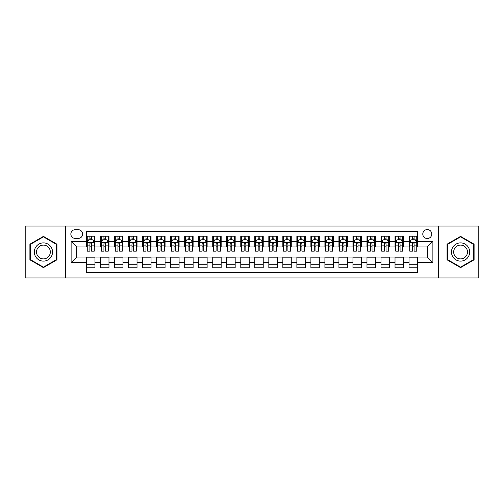 <?xml version="1.0" encoding="UTF-8"?>
<svg xmlns="http://www.w3.org/2000/svg" width="504" height="504" viewBox="0 0 504 504"><rect width="100%" height="100%" fill="white"/><g stroke="black" fill="none" stroke-linecap="round" stroke-linejoin="round"><path stroke-width="0.76" d="M427.272 229.566A4.486 4.486 0 0 0 422.787 234.051A4.486 4.486 0 0 0 427.272 238.537A4.486 4.486 0 0 0 431.758 234.051A4.486 4.486 0 0 0 427.272 229.566M438.486 277.937L478.8 277.937L478.8 226.063L438.486 226.063L438.486 277.937L65.514 277.937L65.514 226.063L25.2 226.063L25.2 277.937L65.514 277.937M417.457 236.225L409.04 236.225L409.04 241.347L403.433 241.347L403.433 246.954L409.04 246.954L409.04 241.347M403.433 241.347L403.433 236.225L395.023 236.225L395.023 241.347L389.409 241.347L389.409 246.954L395.023 246.954L395.023 241.347M389.409 241.347L389.409 236.225L380.999 236.225L380.999 241.347L375.392 241.347L375.392 246.954L380.999 246.954L380.999 241.347M375.392 241.347L375.392 236.225L366.975 236.225L366.975 241.347L361.368 241.347L361.368 246.954L366.975 246.954L366.975 241.347M361.368 241.347L361.368 236.225L352.957 236.225L352.957 241.347L347.344 241.347L347.344 246.954L352.957 246.954L352.957 241.347M347.344 241.347L347.344 236.225L338.934 236.225L338.934 241.347L333.327 241.347L333.327 246.954L338.934 246.954L338.934 241.347M333.327 241.347L333.327 236.225L324.91 236.225L324.91 241.347L319.303 241.347L319.303 246.954L324.91 246.954L324.91 241.347M319.303 241.347L319.303 236.225L310.892 236.225L310.892 241.347L305.279 241.347L305.279 246.954L310.892 246.954L310.892 241.347M305.279 241.347L305.279 236.225L296.869 236.225L296.869 241.347L291.262 241.347L291.262 246.954L296.869 246.954L296.869 241.347M291.262 241.347L291.262 236.225L282.845 236.225L282.845 241.347L277.238 241.347L277.238 246.954L282.845 246.954L282.845 241.347M277.238 241.347L277.238 236.225L268.827 236.225L268.827 241.347L263.22 241.347L263.22 246.954L268.827 246.954L268.827 241.347M263.22 241.347L263.22 236.225L254.803 236.225L254.803 241.347L249.197 241.347L249.197 246.954L254.803 246.954L254.803 241.347M249.197 241.347L249.197 236.225L240.78 236.225L240.78 241.347L235.173 241.347L235.173 246.954L240.78 246.954L240.78 241.347M235.173 241.347L235.173 236.225L226.762 236.225L226.762 241.347L221.155 241.347L221.155 246.954L226.762 246.954L226.762 241.347M221.155 241.347L221.155 236.225L212.738 236.225L212.738 241.347L207.131 241.347L207.131 246.954L212.738 246.954L212.738 241.347M207.131 241.347L207.131 236.225L198.721 236.225L198.721 241.347L193.108 241.347L193.108 246.954L198.721 246.954L198.721 241.347M193.108 241.347L193.108 236.225L184.697 236.225L184.697 241.347L179.09 241.347L179.09 246.954L184.697 246.954L184.697 241.347M179.09 241.347L179.09 236.225L170.673 236.225L170.673 241.347L165.066 241.347L165.066 246.954L170.673 246.954L170.673 241.347M165.066 241.347L165.066 236.225L156.656 236.225L156.656 241.347L151.042 241.347L151.042 246.954L156.656 246.954L156.656 241.347M151.042 241.347L151.042 236.225L142.632 236.225L142.632 241.347L137.025 241.347L137.025 246.954L142.632 246.954L142.632 241.347M137.025 241.347L137.025 236.225L128.608 236.225L128.608 241.347L123.001 241.347L123.001 246.954L128.608 246.954L128.608 241.347M123.001 241.347L123.001 236.225L114.591 236.225L114.591 241.347L108.977 241.347L108.977 246.954L114.591 246.954L114.591 241.347M108.977 241.347L108.977 236.225L100.567 236.225L100.567 246.954L94.96 246.954L94.96 236.225L86.543 236.225M86.543 267.775L94.96 267.775L94.96 257.046L100.567 257.046L100.567 267.775L108.977 267.775L108.977 257.046L114.591 257.046L114.591 262.653L108.977 262.653M114.591 262.653L114.591 267.775L123.001 267.775L123.001 257.046L128.608 257.046L128.608 262.653L123.001 262.653M128.608 262.653L128.608 267.775L137.025 267.775L137.025 257.046L142.632 257.046L142.632 262.653L137.025 262.653M142.632 262.653L142.632 267.775L151.042 267.775L151.042 257.046L156.656 257.046L156.656 262.653L151.042 262.653M156.656 262.653L156.656 267.775L165.066 267.775L165.066 257.046L170.673 257.046L170.673 262.653L165.066 262.653M170.673 262.653L170.673 267.775L179.09 267.775L179.09 257.046L184.697 257.046L184.697 262.653L179.09 262.653M184.697 262.653L184.697 267.775L193.108 267.775L193.108 257.046L198.721 257.046L198.721 262.653L193.108 262.653M198.721 262.653L198.721 267.775L207.131 267.775L207.131 257.046L212.738 257.046L212.738 262.653L207.131 262.653M212.738 262.653L212.738 267.775L221.155 267.775L221.155 257.046L226.762 257.046L226.762 262.653L221.155 262.653M226.762 262.653L226.762 267.775L235.173 267.775L235.173 257.046L240.78 257.046L240.78 262.653L235.173 262.653M240.78 262.653L240.78 267.775L249.197 267.775L249.197 257.046L254.803 257.046L254.803 262.653L249.197 262.653M254.803 262.653L254.803 267.775L263.22 267.775L263.22 257.046L268.827 257.046L268.827 262.653L263.22 262.653M268.827 262.653L268.827 267.775L277.238 267.775L277.238 257.046L282.845 257.046L282.845 262.653L277.238 262.653M282.845 262.653L282.845 267.775L291.262 267.775L291.262 257.046L296.869 257.046L296.869 262.653L291.262 262.653M296.869 262.653L296.869 267.775L305.279 267.775L305.279 257.046L310.892 257.046L310.892 262.653L305.279 262.653M310.892 262.653L310.892 267.775L319.303 267.775L319.303 257.046L324.91 257.046L324.91 262.653L319.303 262.653M324.91 262.653L324.91 267.775L333.327 267.775L333.327 257.046L338.934 257.046L338.934 262.653L333.327 262.653M338.934 262.653L338.934 267.775L347.344 267.775L347.344 257.046L352.957 257.046L352.957 262.653L347.344 262.653M352.957 262.653L352.957 267.775L361.368 267.775L361.368 257.046L366.975 257.046L366.975 262.653L361.368 262.653M366.975 262.653L366.975 267.775L375.392 267.775L375.392 257.046L380.999 257.046L380.999 262.653L375.392 262.653M380.999 262.653L380.999 267.775L389.409 267.775L389.409 257.046L395.023 257.046L395.023 262.653L389.409 262.653M395.023 262.653L395.023 267.775L403.433 267.775L403.433 257.046L409.04 257.046L409.04 262.653L403.433 262.653M75.184 238.398L78.271 238.398A4.347 4.347 0 0 0 82.618 234.051A4.347 4.347 0 0 0 78.271 229.704L75.184 229.704A4.347 4.347 0 0 0 70.844 234.051A4.347 4.347 0 0 0 75.184 238.398M438.486 226.063L65.514 226.063M417.457 241.347L417.457 231.531L86.543 231.531L86.543 246.954L76.728 246.954L76.728 257.046L86.543 257.046L86.543 272.469L417.457 272.469L417.457 257.046L427.272 257.046L427.272 246.954L417.457 246.954L417.457 241.347L432.879 241.347L432.879 262.653L417.457 262.653M86.543 262.653L71.121 262.653L71.121 241.347L86.543 241.347M409.04 262.653L409.04 267.775L417.457 267.775M86.543 239.734L87.249 239.734M89.907 239.734L91.589 239.734M94.254 239.734L94.96 239.734M86.543 246.815L87.249 246.815M89.907 246.815L91.589 246.815M94.254 246.815L94.96 246.815M86.543 257.185L94.96 257.185M86.543 264.266L94.96 264.266M100.567 246.815L101.266 246.815M103.931 246.815L105.613 246.815M108.278 246.815L108.977 246.815M100.567 239.734L101.266 239.734M103.931 239.734L105.613 239.734M108.278 239.734L108.977 239.734M100.567 257.185L108.977 257.185M100.567 264.266L108.977 264.266M114.591 257.185L123.001 257.185M114.591 264.266L123.001 264.266M114.591 239.734L115.29 239.734M117.955 239.734L119.637 239.734M122.302 239.734L123.001 239.734M114.591 246.815L115.29 246.815M117.955 246.815L119.637 246.815M122.302 246.815L123.001 246.815M128.608 257.185L137.025 257.185M128.608 264.266L137.025 264.266M128.608 239.734L129.314 239.734M131.972 239.734L133.655 239.734M136.319 239.734L137.025 239.734M128.608 246.815L129.314 246.815M131.972 246.815L133.655 246.815M136.319 246.815L137.025 246.815M142.632 257.185L151.042 257.185M142.632 264.266L151.042 264.266M142.632 239.734L143.331 239.734M145.996 239.734L147.678 239.734M150.343 239.734L151.042 239.734M142.632 246.815L143.331 246.815M145.996 246.815L147.678 246.815M150.343 246.815L151.042 246.815M156.656 257.185L165.066 257.185M156.656 264.266L165.066 264.266M156.656 239.734L157.355 239.734M160.02 239.734L161.702 239.734M164.367 239.734L165.066 239.734M156.656 246.815L157.355 246.815M160.02 246.815L161.702 246.815M164.367 246.815L165.066 246.815M170.673 257.185L179.09 257.185M170.673 264.266L179.09 264.266M170.673 239.734L171.373 239.734M174.037 239.734L175.72 239.734M178.384 239.734L179.09 239.734M170.673 246.815L171.373 246.815M174.037 246.815L175.72 246.815M178.384 246.815L179.09 246.815M184.697 257.185L193.108 257.185M184.697 264.266L193.108 264.266M184.697 239.734L185.396 239.734M188.061 239.734L189.743 239.734M192.408 239.734L193.108 239.734M184.697 246.815L185.396 246.815M188.061 246.815L189.743 246.815M192.408 246.815L193.108 246.815M198.721 257.185L207.131 257.185M198.721 264.266L207.131 264.266M198.721 239.734L199.42 239.734M202.085 239.734L203.767 239.734M206.432 239.734L207.131 239.734M198.721 246.815L199.42 246.815M202.085 246.815L203.767 246.815M206.432 246.815L207.131 246.815M212.738 257.185L221.155 257.185M212.738 264.266L221.155 264.266M212.738 239.734L213.438 239.734M216.103 239.734L217.785 239.734M220.45 239.734L221.155 239.734M212.738 246.815L213.438 246.815M216.103 246.815L217.785 246.815M220.45 246.815L221.155 246.815M226.762 257.185L235.173 257.185M226.762 264.266L235.173 264.266M226.762 239.734L227.462 239.734M230.126 239.734L231.808 239.734M234.473 239.734L235.173 239.734M226.762 246.815L227.462 246.815M230.126 246.815L231.808 246.815M234.473 246.815L235.173 246.815M240.78 257.185L249.197 257.185M240.78 264.266L249.197 264.266M240.78 239.734L241.485 239.734M244.15 239.734L245.832 239.734M248.497 239.734L249.197 239.734M240.78 246.815L241.485 246.815M244.15 246.815L245.832 246.815M248.497 246.815L249.197 246.815M254.803 257.185L263.22 257.185M254.803 264.266L263.22 264.266M254.803 239.734L255.503 239.734M258.168 239.734L259.85 239.734M262.515 239.734L263.22 239.734M254.803 246.815L255.503 246.815M258.168 246.815L259.85 246.815M262.515 246.815L263.22 246.815M268.827 257.185L277.238 257.185M268.827 264.266L277.238 264.266M268.827 239.734L269.527 239.734M272.192 239.734L273.874 239.734M276.538 239.734L277.238 239.734M268.827 246.815L269.527 246.815M272.192 246.815L273.874 246.815M276.538 246.815L277.238 246.815M282.845 257.185L291.262 257.185M282.845 264.266L291.262 264.266M282.845 239.734L283.55 239.734M286.215 239.734L287.897 239.734M290.562 239.734L291.262 239.734M282.845 246.815L283.55 246.815M286.215 246.815L287.897 246.815M290.562 246.815L291.262 246.815M296.869 257.185L305.279 257.185M296.869 264.266L305.279 264.266M296.869 239.734L297.568 239.734M300.233 239.734L301.915 239.734M304.58 239.734L305.279 239.734M296.869 246.815L297.568 246.815M300.233 246.815L301.915 246.815M304.58 246.815L305.279 246.815M310.892 257.185L319.303 257.185M310.892 264.266L319.303 264.266M310.892 239.734L311.592 239.734M314.257 239.734L315.939 239.734M318.604 239.734L319.303 239.734M310.892 246.815L311.592 246.815M314.257 246.815L315.939 246.815M318.604 246.815L319.303 246.815M324.91 257.185L333.327 257.185M324.91 264.266L333.327 264.266M324.91 239.734L325.615 239.734M328.28 239.734L329.962 239.734M332.627 239.734L333.327 239.734M324.91 246.815L325.615 246.815M328.28 246.815L329.962 246.815M332.627 246.815L333.327 246.815M338.934 257.185L347.344 257.185M338.934 264.266L347.344 264.266M338.934 239.734L339.633 239.734M342.298 239.734L343.98 239.734M346.645 239.734L347.344 239.734M338.934 246.815L339.633 246.815M342.298 246.815L343.98 246.815M346.645 246.815L347.344 246.815M352.957 257.185L361.368 257.185M352.957 264.266L361.368 264.266M352.957 239.734L353.657 239.734M356.322 239.734L358.004 239.734M360.669 239.734L361.368 239.734M352.957 246.815L353.657 246.815M356.322 246.815L358.004 246.815M360.669 246.815L361.368 246.815M366.975 257.185L375.392 257.185M366.975 264.266L375.392 264.266M366.975 239.734L367.681 239.734M370.346 239.734L372.028 239.734M374.686 239.734L375.392 239.734M366.975 246.815L367.681 246.815M370.346 246.815L372.028 246.815M374.686 246.815L375.392 246.815M380.999 257.185L389.409 257.185M380.999 264.266L389.409 264.266M380.999 239.734L381.698 239.734M384.363 239.734L386.045 239.734M388.71 239.734L389.409 239.734M380.999 246.815L381.698 246.815M384.363 246.815L386.045 246.815M388.71 246.815L389.409 246.815M395.023 257.185L403.433 257.185M395.023 264.266L403.433 264.266M395.023 239.734L395.722 239.734M398.387 239.734L400.069 239.734M402.734 239.734L403.433 239.734M395.023 246.815L395.722 246.815M398.387 246.815L400.069 246.815M402.734 246.815L403.433 246.815M409.04 257.185L417.457 257.185M409.04 264.266L417.457 264.266M409.04 239.734L409.746 239.734M412.411 239.734L414.093 239.734M416.751 239.734L417.457 239.734M409.04 246.815L409.746 246.815M412.411 246.815L414.093 246.815M416.751 246.815L417.457 246.815M76.728 246.954L71.121 241.347M76.728 257.046L71.121 262.653M432.879 241.347L427.272 246.954M432.879 262.653L427.272 257.046M43.426 267.624L56.958 259.812L56.958 244.188L43.426 236.376L29.9 244.188L29.9 259.812L43.426 267.624M474.1 244.188L460.574 236.376L447.042 244.188L447.042 259.812L460.574 267.624L474.1 259.812L474.1 244.188M91.589 238.046L89.907 238.046M94.254 250.016L91.589 250.016L91.589 251.156L94.254 251.156L94.254 242.607L92.856 239.803L88.647 239.803L87.249 242.607L87.249 251.156L89.907 251.156L89.907 250.016L87.249 250.016M87.249 242.607L87.249 236.225M94.254 242.607L94.254 236.225M89.907 239.803L89.907 236.225M91.589 236.225L91.589 239.803M91.589 250.016L91.589 243.659C91.035 242.575 90.474 242.575 89.907 243.659L89.907 250.016M43.426 242.884A9.116 9.116 0 0 0 34.316 252A9.116 9.116 0 0 0 43.426 261.116A9.116 9.116 0 0 0 52.542 252A9.116 9.116 0 0 0 43.426 242.884M43.426 245.102A6.898 6.898 0 0 0 36.527 252A6.898 6.898 0 0 0 43.426 258.899A6.898 6.898 0 0 0 50.331 252A6.898 6.898 0 0 0 43.426 245.102M56.536 259.566L43.426 267.139L30.316 259.566L30.316 244.434L43.426 236.861L56.536 244.434L56.536 259.566M452.68 247.445A9.116 9.116 0 0 0 456.013 259.894A9.116 9.116 0 0 0 468.468 256.555A9.116 9.116 0 0 0 465.129 244.106A9.116 9.116 0 0 0 452.68 247.445M454.595 248.548A6.898 6.898 0 0 0 457.122 257.979A6.898 6.898 0 0 0 466.546 255.452A6.898 6.898 0 0 0 464.02 246.021A6.898 6.898 0 0 0 454.595 248.548M473.684 244.434L473.684 259.566L460.574 267.139L447.464 259.566L447.464 244.434L460.574 236.861L473.684 244.434M105.613 238.046L103.931 238.046M108.278 250.016L105.613 250.016L105.613 251.156L108.278 251.156L108.278 242.607L106.873 239.803L102.671 239.803L101.266 242.607L101.266 251.156L103.931 251.156L103.931 250.016L101.266 250.016M101.266 242.607L101.266 236.225M108.278 242.607L108.278 236.225M103.931 239.803L103.931 236.225M105.613 236.225L105.613 239.803M105.613 250.016L105.613 243.659C105.052 242.575 104.492 242.575 103.931 243.659L103.931 250.016M119.637 238.046L117.955 238.046M122.302 250.016L119.637 250.016L119.637 251.156L122.302 251.156L122.302 242.607L120.897 239.803L116.689 239.803L115.29 242.607L115.29 251.156L117.955 251.156L117.955 250.016L115.29 250.016M115.29 242.607L115.29 236.225M122.302 242.607L122.302 236.225M117.955 239.803L117.955 236.225M119.637 236.225L119.637 239.803M119.637 250.016L119.637 243.659C119.076 242.575 118.516 242.575 117.955 243.659L117.955 250.016M133.655 238.046L131.972 238.046M136.319 250.016L133.655 250.016L133.655 251.156L136.319 251.156L136.319 242.607L134.921 239.803L130.712 239.803L129.314 242.607L129.314 251.156L131.972 251.156L131.972 250.016L129.314 250.016M129.314 242.607L129.314 236.225M136.319 242.607L136.319 236.225M131.972 239.803L131.972 236.225M133.655 236.225L133.655 239.803M133.655 250.016L133.655 243.659C133.1 242.575 132.539 242.575 131.972 243.659L131.972 250.016M147.678 238.046L145.996 238.046M150.343 250.016L147.678 250.016L147.678 251.156L150.343 251.156L150.343 242.607L148.938 239.803L144.736 239.803L143.331 242.607L143.331 251.156L145.996 251.156L145.996 250.016L143.331 250.016M143.331 242.607L143.331 236.225M150.343 242.607L150.343 236.225M145.996 239.803L145.996 236.225M147.678 236.225L147.678 239.803M147.678 250.016L147.678 243.659C147.118 242.575 146.557 242.575 145.996 243.659L145.996 250.016M161.702 238.046L160.02 238.046M164.367 250.016L161.702 250.016L161.702 251.156L164.367 251.156L164.367 242.607L162.962 239.803L158.754 239.803L157.355 242.607L157.355 251.156L160.02 251.156L160.02 250.016L157.355 250.016M157.355 242.607L157.355 236.225M164.367 242.607L164.367 236.225M160.02 239.803L160.02 236.225M161.702 236.225L161.702 239.803M161.702 250.016L161.702 243.659C161.141 242.575 160.581 242.575 160.02 243.659L160.02 250.016M175.72 238.046L174.037 238.046M178.384 250.016L175.72 250.016L175.72 251.156L178.384 251.156L178.384 242.607L176.986 239.803L172.778 239.803L171.373 242.607L171.373 251.156L174.037 251.156L174.037 250.016L171.373 250.016M171.373 242.607L171.373 236.225M178.384 242.607L178.384 236.225M174.037 239.803L174.037 236.225M175.72 236.225L175.72 239.803M175.72 250.016L175.72 243.659C175.165 242.575 174.598 242.575 174.037 243.659L174.037 250.016M189.743 238.046L188.061 238.046M192.408 250.016L189.743 250.016L189.743 251.156L192.408 251.156L192.408 242.607L191.003 239.803L186.801 239.803L185.396 242.607L185.396 251.156L188.061 251.156L188.061 250.016L185.396 250.016M185.396 242.607L185.396 236.225M192.408 242.607L192.408 236.225M188.061 239.803L188.061 236.225M189.743 236.225L189.743 239.803M189.743 250.016L189.743 243.659C189.183 242.575 188.622 242.575 188.061 243.659L188.061 250.016M203.767 238.046L202.085 238.046M206.432 250.016L203.767 250.016L203.767 251.156L206.432 251.156L206.432 242.607L205.027 239.803L200.819 239.803L199.42 242.607L199.42 251.156L202.085 251.156L202.085 250.016L199.42 250.016M199.42 242.607L199.42 236.225M206.432 242.607L206.432 236.225M202.085 239.803L202.085 236.225M203.767 236.225L203.767 239.803M203.767 250.016L203.767 243.659C203.207 242.575 202.646 242.575 202.085 243.659L202.085 250.016M217.785 238.046L216.103 238.046M220.45 250.016L217.785 250.016L217.785 251.156L220.45 251.156L220.45 242.607L219.051 239.803L214.843 239.803L213.438 242.607L213.438 251.156L216.103 251.156L216.103 250.016L213.438 250.016M213.438 242.607L213.438 236.225M220.45 242.607L220.45 236.225M216.103 239.803L216.103 236.225M217.785 236.225L217.785 239.803M217.785 250.016L217.785 243.659C217.224 242.575 216.663 242.575 216.103 243.659L216.103 250.016M231.808 238.046L230.126 238.046M234.473 250.016L231.808 250.016L231.808 251.156L234.473 251.156L234.473 242.607L233.069 239.803L228.866 239.803L227.462 242.607L227.462 251.156L230.126 251.156L230.126 250.016L227.462 250.016M227.462 242.607L227.462 236.225M234.473 242.607L234.473 236.225M230.126 239.803L230.126 236.225M231.808 236.225L231.808 239.803M231.808 250.016L231.808 243.659C231.248 242.575 230.687 242.575 230.126 243.659L230.126 250.016M245.832 238.046L244.15 238.046M248.497 250.016L245.832 250.016L245.832 251.156L248.497 251.156L248.497 242.607L247.092 239.803L242.884 239.803L241.485 242.607L241.485 251.156L244.15 251.156L244.15 250.016L241.485 250.016M241.485 242.607L241.485 236.225M248.497 242.607L248.497 236.225M244.15 239.803L244.15 236.225M245.832 236.225L245.832 239.803M245.832 250.016L245.832 243.659C245.272 242.575 244.711 242.575 244.15 243.659L244.15 250.016M259.85 238.046L258.168 238.046M262.515 250.016L259.85 250.016L259.85 251.156L262.515 251.156L262.515 242.607L261.116 239.803L256.908 239.803L255.503 242.607L255.503 251.156L258.168 251.156L258.168 250.016L255.503 250.016M255.503 242.607L255.503 236.225M262.515 242.607L262.515 236.225M258.168 239.803L258.168 236.225M259.85 236.225L259.85 239.803M259.85 250.016L259.85 243.659C259.289 242.575 258.728 242.575 258.168 243.659L258.168 250.016M273.874 238.046L272.192 238.046M276.538 250.016L273.874 250.016L273.874 251.156L276.538 251.156L276.538 242.607L275.134 239.803L270.932 239.803L269.527 242.607L269.527 251.156L272.192 251.156L272.192 250.016L269.527 250.016M269.527 242.607L269.527 236.225M276.538 242.607L276.538 236.225M272.192 239.803L272.192 236.225M273.874 236.225L273.874 239.803M273.874 250.016L273.874 243.659C273.313 242.575 272.752 242.575 272.192 243.659L272.192 250.016M287.897 238.046L286.215 238.046M290.562 250.016L287.897 250.016L287.897 251.156L290.562 251.156L290.562 242.607L289.157 239.803L284.949 239.803L283.55 242.607L283.55 251.156L286.215 251.156L286.215 250.016L283.55 250.016M283.55 242.607L283.55 236.225M290.562 242.607L290.562 236.225M286.215 239.803L286.215 236.225M287.897 236.225L287.897 239.803M287.897 250.016L287.897 243.659C287.337 242.575 286.776 242.575 286.215 243.659L286.215 250.016M301.915 238.046L300.233 238.046M304.58 250.016L301.915 250.016L301.915 251.156L304.58 251.156L304.58 242.607L303.181 239.803L298.973 239.803L297.568 242.607L297.568 251.156L300.233 251.156L300.233 250.016L297.568 250.016M297.568 242.607L297.568 236.225M304.58 242.607L304.58 236.225M300.233 239.803L300.233 236.225M301.915 236.225L301.915 239.803M301.915 250.016L301.915 243.659C301.354 242.575 300.793 242.575 300.233 243.659L300.233 250.016M315.939 238.046L314.257 238.046M318.604 250.016L315.939 250.016L315.939 251.156L318.604 251.156L318.604 242.607L317.199 239.803L312.997 239.803L311.592 242.607L311.592 251.156L314.257 251.156L314.257 250.016L311.592 250.016M311.592 242.607L311.592 236.225M318.604 242.607L318.604 236.225M314.257 239.803L314.257 236.225M315.939 236.225L315.939 239.803M315.939 250.016L315.939 243.659C315.378 242.575 314.817 242.575 314.257 243.659L314.257 250.016M329.962 238.046L328.28 238.046M332.627 250.016L329.962 250.016L329.962 251.156L332.627 251.156L332.627 242.607L331.223 239.803L327.014 239.803L325.615 242.607L325.615 251.156L328.28 251.156L328.28 250.016L325.615 250.016M325.615 242.607L325.615 236.225M332.627 242.607L332.627 236.225M328.28 239.803L328.28 236.225M329.962 236.225L329.962 239.803M329.962 250.016L329.962 243.659C329.402 242.575 328.841 242.575 328.28 243.659L328.28 250.016M343.98 238.046L342.298 238.046M346.645 250.016L343.98 250.016L343.98 251.156L346.645 251.156L346.645 242.607L345.246 239.803L341.038 239.803L339.633 242.607L339.633 251.156L342.298 251.156L342.298 250.016L339.633 250.016M339.633 242.607L339.633 236.225M346.645 242.607L346.645 236.225M342.298 239.803L342.298 236.225M343.98 236.225L343.98 239.803M343.98 250.016L343.98 243.659C343.419 242.575 342.859 242.575 342.298 243.659L342.298 250.016M358.004 238.046L356.322 238.046M360.669 250.016L358.004 250.016L358.004 251.156L360.669 251.156L360.669 242.607L359.264 239.803L355.062 239.803L353.657 242.607L353.657 251.156L356.322 251.156L356.322 250.016L353.657 250.016M353.657 242.607L353.657 236.225M360.669 242.607L360.669 236.225M356.322 239.803L356.322 236.225M358.004 236.225L358.004 239.803M358.004 250.016L358.004 243.659C357.443 242.575 356.882 242.575 356.322 243.659L356.322 250.016M372.028 238.046L370.346 238.046M374.686 250.016L372.028 250.016L372.028 251.156L374.686 251.156L374.686 242.607L373.288 239.803L369.079 239.803L367.681 242.607L367.681 251.156L370.346 251.156L370.346 250.016L367.681 250.016M367.681 242.607L367.681 236.225M374.686 242.607L374.686 236.225M370.346 239.803L370.346 236.225M372.028 236.225L372.028 239.803M372.028 250.016L372.028 243.659C371.467 242.575 370.906 242.575 370.346 243.659L370.346 250.016M386.045 238.046L384.363 238.046M388.71 250.016L386.045 250.016L386.045 251.156L388.71 251.156L388.71 242.607L387.311 239.803L383.103 239.803L381.698 242.607L381.698 251.156L384.363 251.156L384.363 250.016L381.698 250.016M381.698 242.607L381.698 236.225M388.71 242.607L388.71 236.225M384.363 239.803L384.363 236.225M386.045 236.225L386.045 239.803M386.045 250.016L386.045 243.659C385.484 242.575 384.924 242.575 384.363 243.659L384.363 250.016M400.069 238.046L398.387 238.046M402.734 250.016L400.069 250.016L400.069 251.156L402.734 251.156L402.734 242.607L401.329 239.803L397.127 239.803L395.722 242.607L395.722 251.156L398.387 251.156L398.387 250.016L395.722 250.016M395.722 242.607L395.722 236.225M402.734 242.607L402.734 236.225M398.387 239.803L398.387 236.225M400.069 236.225L400.069 239.803M400.069 250.016L400.069 243.659C399.508 242.575 398.947 242.575 398.387 243.659L398.387 250.016M414.093 238.046L412.411 238.046M416.751 250.016L414.093 250.016L414.093 251.156L416.751 251.156L416.751 242.607L415.353 239.803L411.144 239.803L409.746 242.607L409.746 251.156L412.411 251.156L412.411 250.016L409.746 250.016M409.746 242.607L409.746 236.225M416.751 242.607L416.751 236.225M412.411 239.803L412.411 236.225M414.093 236.225L414.093 239.803M414.093 250.016L414.093 243.659C413.532 242.575 412.971 242.575 412.411 243.659L412.411 250.016M100.567 262.653L94.96 262.653M100.567 241.347L94.96 241.347M94.223 242.537L87.28 242.537M87.249 240.572L88.263 240.572M93.24 240.572L94.254 240.572M89.907 245.858L87.249 245.858M94.254 245.858L91.589 245.858M91.589 238.94L89.907 238.94M108.24 242.537L101.304 242.537M101.266 240.572L102.287 240.572M107.264 240.572L108.278 240.572M103.931 245.858L101.266 245.858M108.278 245.858L105.613 245.858M105.613 238.94L103.931 238.94M122.264 242.537L115.322 242.537M115.29 240.572L116.304 240.572M121.281 240.572L122.302 240.572M117.955 245.858L115.29 245.858M122.302 245.858L119.637 245.858M119.637 238.94L117.955 238.94M136.288 242.537L129.345 242.537M129.314 240.572L130.328 240.572M135.305 240.572L136.319 240.572M131.972 245.858L129.314 245.858M136.319 245.858L133.655 245.858M133.655 238.94L131.972 238.94M150.305 242.537L143.369 242.537M143.331 240.572L144.346 240.572M149.329 240.572L150.343 240.572M145.996 245.858L143.331 245.858M150.343 245.858L147.678 245.858M147.678 238.94L145.996 238.94M164.329 242.537L157.387 242.537M157.355 240.572L158.369 240.572M163.346 240.572L164.367 240.572M160.02 245.858L157.355 245.858M164.367 245.858L161.702 245.858M161.702 238.94L160.02 238.94M178.353 242.537L171.41 242.537M171.373 240.572L172.393 240.572M177.37 240.572L178.384 240.572M174.037 245.858L171.373 245.858M178.384 245.858L175.72 245.858M175.72 238.94L174.037 238.94M192.371 242.537L185.434 242.537M185.396 240.572L186.411 240.572M191.394 240.572L192.408 240.572M188.061 245.858L185.396 245.858M192.408 245.858L189.743 245.858M189.743 238.94L188.061 238.94M206.394 242.537L199.452 242.537M199.42 240.572L200.434 240.572M205.412 240.572L206.432 240.572M202.085 245.858L199.42 245.858M206.432 245.858L203.767 245.858M203.767 238.94L202.085 238.94M220.418 242.537L213.476 242.537M213.438 240.572L214.458 240.572M219.435 240.572L220.45 240.572M216.103 245.858L213.438 245.858M220.45 245.858L217.785 245.858M217.785 238.94L216.103 238.94M234.436 242.537L227.499 242.537M227.462 240.572L228.476 240.572M233.459 240.572L234.473 240.572M230.126 245.858L227.462 245.858M234.473 245.858L231.808 245.858M231.808 238.94L230.126 238.94M248.459 242.537L241.517 242.537M241.485 240.572L242.5 240.572M247.477 240.572L248.497 240.572M244.15 245.858L241.485 245.858M248.497 245.858L245.832 245.858M245.832 238.94L244.15 238.94M262.483 242.537L255.541 242.537M255.503 240.572L256.523 240.572M261.5 240.572L262.515 240.572M258.168 245.858L255.503 245.858M262.515 245.858L259.85 245.858M259.85 238.94L258.168 238.94M276.501 242.537L269.564 242.537M269.527 240.572L270.541 240.572M275.524 240.572L276.538 240.572M272.192 245.858L269.527 245.858M276.538 245.858L273.874 245.858M273.874 238.94L272.192 238.94M290.524 242.537L283.582 242.537M283.55 240.572L284.565 240.572M289.542 240.572L290.562 240.572M286.215 245.858L283.55 245.858M290.562 245.858L287.897 245.858M287.897 238.94L286.215 238.94M304.548 242.537L297.606 242.537M297.568 240.572L298.589 240.572M303.566 240.572L304.58 240.572M300.233 245.858L297.568 245.858M304.58 245.858L301.915 245.858M301.915 238.94L300.233 238.94M318.566 242.537L311.63 242.537M311.592 240.572L312.606 240.572M317.589 240.572L318.604 240.572M314.257 245.858L311.592 245.858M318.604 245.858L315.939 245.858M315.939 238.94L314.257 238.94M332.59 242.537L325.647 242.537M325.615 240.572L326.63 240.572M331.607 240.572L332.627 240.572M328.28 245.858L325.615 245.858M332.627 245.858L329.962 245.858M329.962 238.94L328.28 238.94M346.613 242.537L339.671 242.537M339.633 240.572L340.654 240.572M345.631 240.572L346.645 240.572M342.298 245.858L339.633 245.858M346.645 245.858L343.98 245.858M343.98 238.94L342.298 238.94M360.631 242.537L353.695 242.537M353.657 240.572L354.671 240.572M359.654 240.572L360.669 240.572M356.322 245.858L353.657 245.858M360.669 245.858L358.004 245.858M358.004 238.94L356.322 238.94M374.655 242.537L367.712 242.537M367.681 240.572L368.695 240.572M373.672 240.572L374.686 240.572M370.346 245.858L367.681 245.858M374.686 245.858L372.028 245.858M372.028 238.94L370.346 238.94M388.679 242.537L381.736 242.537M381.698 240.572L382.719 240.572M387.696 240.572L388.71 240.572M384.363 245.858L381.698 245.858M388.71 245.858L386.045 245.858M386.045 238.94L384.363 238.94M402.696 242.537L395.76 242.537M395.722 240.572L396.736 240.572M401.713 240.572L402.734 240.572M398.387 245.858L395.722 245.858M402.734 245.858L400.069 245.858M400.069 238.94L398.387 238.94M416.72 242.537L409.777 242.537M409.746 240.572L410.76 240.572M415.737 240.572L416.751 240.572M412.411 245.858L409.746 245.858M416.751 245.858L414.093 245.858M414.093 238.94L412.411 238.94"/></g></svg>
